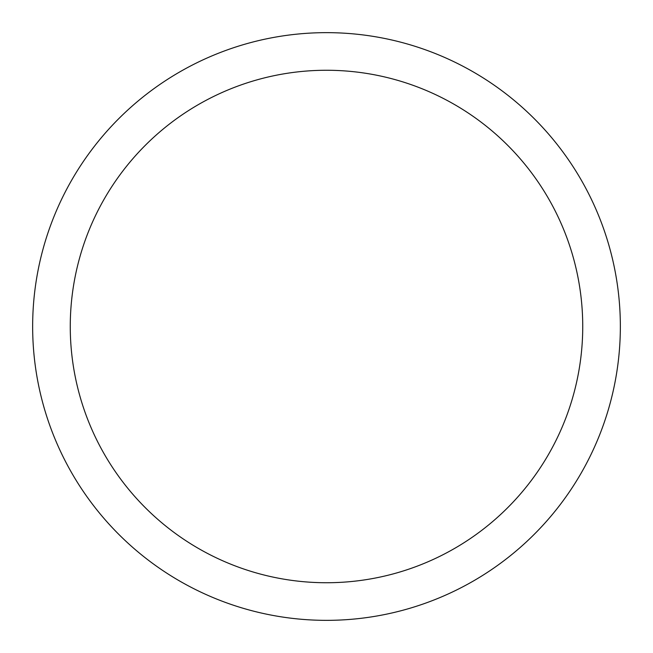 <?xml version="1.0" encoding="UTF-8"?>
<svg xmlns="http://www.w3.org/2000/svg" width="653" height="653" viewBox="0 0 653 653"><rect width="100%" height="100%" fill="white"/><g stroke="black" fill="none" stroke-linecap="round" stroke-linejoin="round"><path stroke-width="0.98" d="M620.35 326.5A293.85 293.85 0 0 0 326.5 32.65A293.85 293.85 0 0 0 32.65 326.5A293.85 293.85 0 0 0 326.5 620.35A293.85 293.85 0 0 0 620.35 326.5M582.737 326.5A256.237 256.237 0 0 0 326.5 70.263A256.237 256.237 0 0 0 70.263 326.5A256.237 256.237 0 0 0 326.5 582.737A256.237 256.237 0 0 0 582.737 326.5"/></g></svg>
